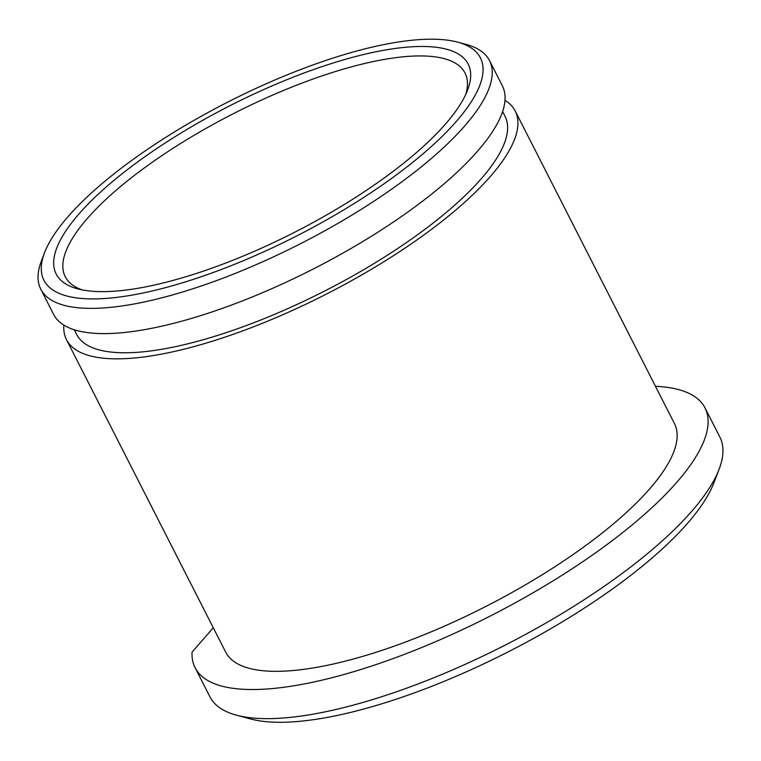 <?xml version="1.0" encoding="UTF-8"?>
<svg xmlns="http://www.w3.org/2000/svg" width="761" height="761" viewBox="0 0 761 761"><rect width="100%" height="100%" fill="white"/><g stroke="black" fill="none" stroke-linecap="round" stroke-linejoin="round"><path stroke-width="1.14" d="M457.675 42.15L466.122 44.414A251.805 77.394 153 0 1 489.494 60.557A251.805 77.394 153 0 1 464.705 125.946A251.805 77.394 153 0 1 226.483 276.842A251.805 77.394 153 0 1 40.771 289.19A251.805 77.394 153 0 1 41.455 260.795L44.585 252.623A244.937 75.282 153 0 1 68.033 216.647A244.937 75.282 153 0 1 263.62 84.928A244.937 75.282 153 0 1 457.675 42.15A244.937 75.282 153 0 1 456.296 121.456A244.937 75.282 153 0 1 189.441 280.628A244.937 75.282 153 0 1 44.585 252.623M489.494 60.557L502.346 85.793A251.805 77.394 153 0 1 477.566 151.173A251.805 77.394 153 0 1 239.334 302.079A251.805 77.394 153 0 1 53.631 314.426L40.771 289.19M504.99 100.338A251.805 77.394 153 0 1 515.207 111.02A251.805 77.394 153 0 1 490.417 176.409A251.805 77.394 153 0 1 252.195 327.306A251.805 77.394 153 0 1 66.483 339.653A251.805 77.394 153 0 1 63.848 325.109M515.207 111.02L674.427 423.506A251.805 77.394 153 0 1 649.637 488.895A251.805 77.394 153 0 1 411.416 639.792A251.805 77.394 153 0 1 225.703 652.139L66.483 339.653M502.621 111.544L505.009 116.224A240.362 73.874 153 0 1 481.352 178.635A240.362 73.874 153 0 1 253.955 322.674A240.362 73.874 153 0 1 76.69 334.46L74.302 329.779M78.925 213.984A231.201 71.058 -27 0 0 77.622 288.838A231.201 71.058 -27 0 0 260.795 248.466A231.201 71.058 -27 0 0 445.413 124.129A231.201 71.058 -27 0 0 467.549 90.169A231.201 71.058 -27 0 0 330.816 63.734A231.201 71.058 -27 0 0 78.925 213.984M655.459 386.284A286.146 87.943 153 0 1 705.019 407.915L719.849 437.033A286.146 87.943 153 0 1 719.088 469.309L713.866 482.912A274.692 84.433 153 0 1 508.177 651.873A274.692 84.433 153 0 1 250.588 718.964L236.509 715.188A286.146 87.943 153 0 1 209.95 696.848L195.111 667.73A286.146 87.943 153 0 1 192.057 652.11L213.289 627.768M705.019 407.915A286.146 87.943 153 0 1 489.989 616.182A286.146 87.943 153 0 1 195.111 667.73M719.088 469.309A286.146 87.943 153 0 1 504.828 645.299A286.146 87.943 153 0 1 236.509 715.188M465.77 94.354A224.333 68.947 -27 0 0 327.477 74.064A224.333 68.947 -27 0 0 87.334 218.474A224.333 68.947 -27 0 0 82.064 289.865"/></g></svg>
